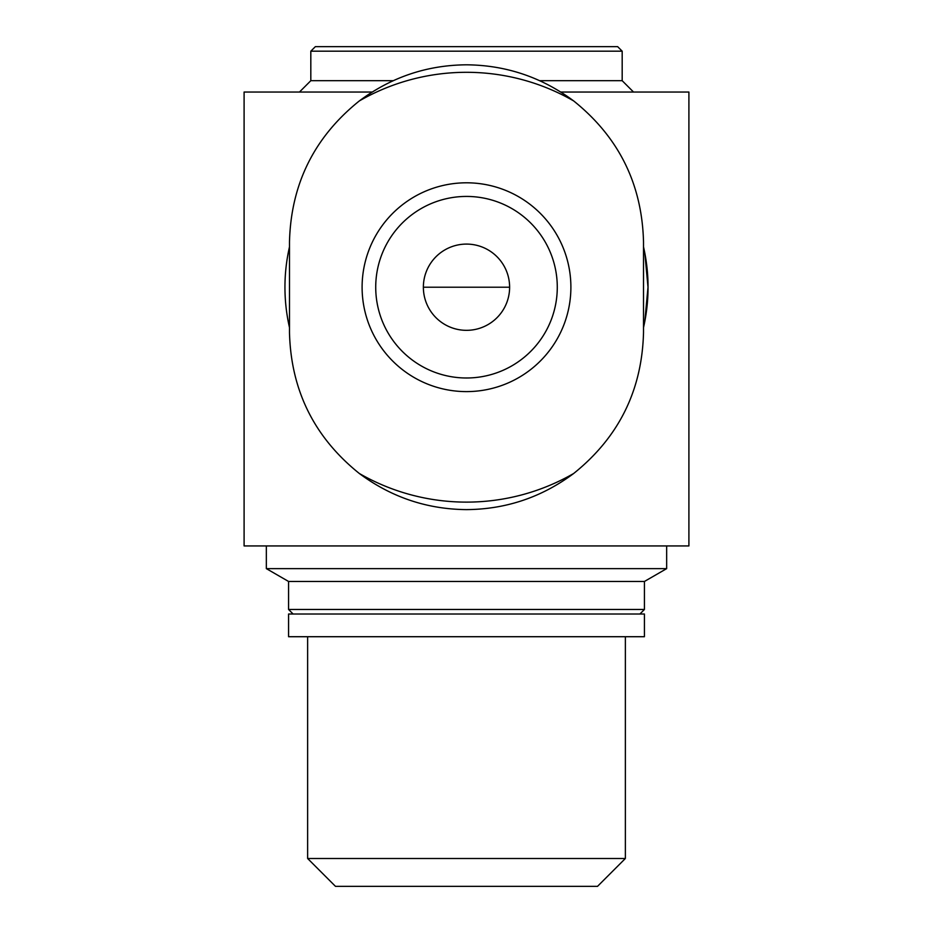 <?xml version="1.0" encoding="UTF-8"?>
<svg xmlns="http://www.w3.org/2000/svg" width="933" height="933" viewBox="0 0 933 933"><rect width="100%" height="100%" fill="white"/><g stroke="black" fill="none" stroke-linecap="round" stroke-linejoin="round"><path stroke-width="1.4" d="M573.678 100.939C541.77 77.217 506.048 65.17 466.5 64.809C426.941 65.123 391.219 77.171 359.322 100.939C314.246 137.116 290.968 184.069 289.487 241.822L289.487 332.603C290.968 390.356 314.246 437.309 359.322 473.486C391.23 497.207 426.952 509.255 466.5 509.616C506.059 509.301 541.781 497.254 573.678 473.486C618.754 437.309 642.032 390.356 643.513 332.603L643.513 241.822C642.032 184.069 618.754 137.116 573.678 100.939A214.905 214.905 0 0 0 359.322 100.939M365.374 261.287A104.391 104.391 0 0 0 453.438 390.787A104.391 104.391 0 0 0 570.891 287.212A104.391 104.391 0 0 0 365.374 261.287M310.817 51.187L315.354 46.65L617.646 46.65L622.183 51.187L310.817 51.187L310.817 80.693L393.26 80.693M509.616 287.212A43.116 43.116 0 0 0 444.936 249.869A43.116 43.116 0 0 0 444.936 324.556A43.116 43.116 0 0 0 509.616 287.212L423.384 287.212M560.815 92.04L688.904 92.04L688.904 545.933L244.096 545.933L244.096 92.04L372.174 92.04M644.831 321.255L648.003 287.212L644.843 253.181M643.513 327.553A181.562 181.562 0 0 0 643.513 246.872M289.487 246.872A181.562 181.562 0 0 0 289.487 327.553M466.5 636.714L644.423 636.714L644.423 614.019L288.577 614.019L288.577 636.714L466.5 636.714M293.114 614.019L288.577 609.471L644.423 609.471L644.423 581.469L666.663 568.629L666.663 545.933M288.577 609.471L288.577 581.469L644.423 581.469M288.577 581.469L266.337 568.629L666.663 568.629M539.671 80.693L622.183 80.693L633.53 92.04M625.367 636.714L625.367 858.5L307.633 858.5L307.633 636.714M625.367 858.5L597.517 886.35L335.483 886.35L307.633 858.5M557.281 287.212A90.781 90.781 0 0 0 421.11 208.595A90.781 90.781 0 0 0 421.11 365.829A90.781 90.781 0 0 0 557.281 287.212A90.781 90.781 0 0 0 421.11 208.595A90.781 90.781 0 0 0 421.11 365.829A90.781 90.781 0 0 0 557.281 287.212M359.322 473.486A214.905 214.905 0 0 0 573.678 473.486M639.886 614.019L644.423 609.471M266.337 568.629L266.337 545.933M310.817 80.693L299.47 92.04M622.183 80.693L622.183 51.187"/></g></svg>
